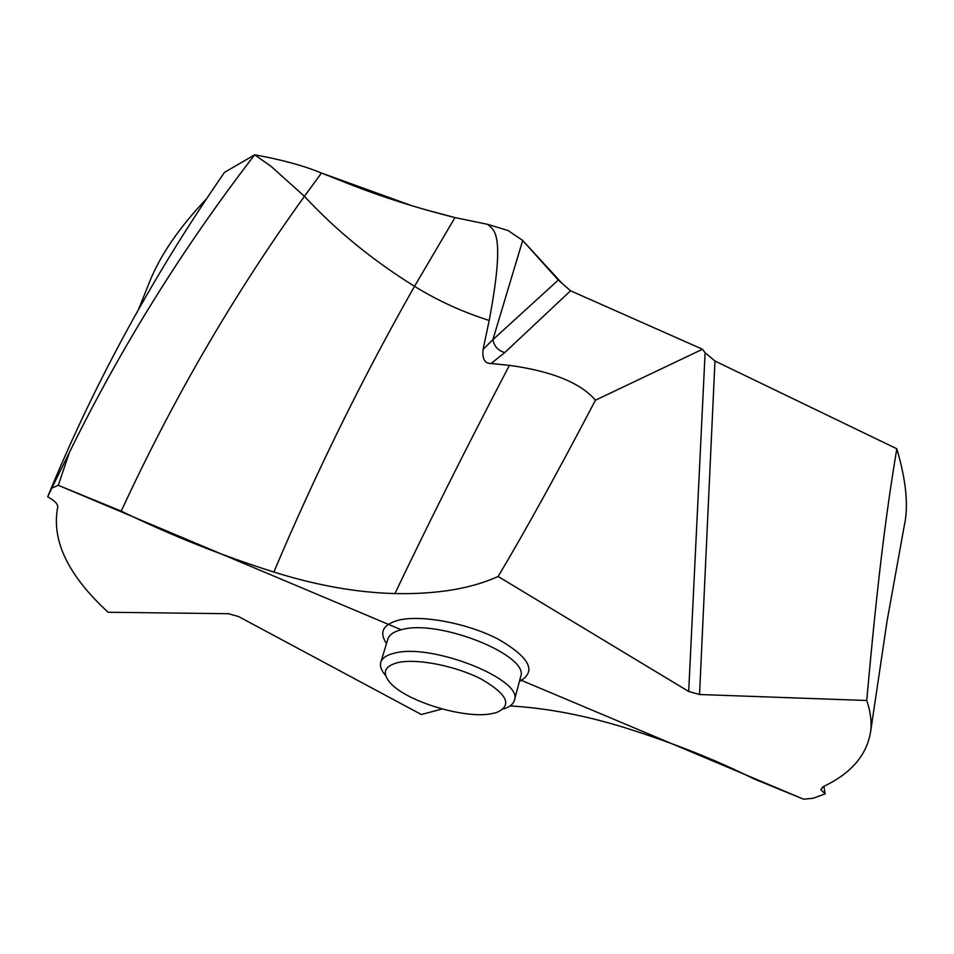 <?xml version="1.0" encoding="UTF-8"?>
<svg xmlns="http://www.w3.org/2000/svg" width="954" height="954" viewBox="0 0 954 954"><rect width="100%" height="100%" fill="white"/><g stroke="black" fill="none" stroke-linecap="round" stroke-linejoin="round"><path stroke-width="1.43" d="M823.839 786.323L825.174 793.859L813.035 798.295L803.578 799.19L753.91 778.881C716.347 760.088 673.309 743.011 624.787 727.663C584.766 715.309 546.678 708.083 510.509 705.96L510.092 705.936M866.733 700.498C877.823 577.122 886.266 512.179 896.808 448.774L714.963 361.029L699.544 694.512L866.733 700.498C870.561 711.66 871.861 722.071 870.608 731.718C866.745 755.401 850.825 773.766 822.849 786.8L820.989 789.793L825.174 793.859M699.544 694.512L688.693 691.471L498.119 576.49C525.177 531.223 557.613 472.457 595.439 400.203L702.49 349.259L705.113 352.73L714.963 361.029M442.131 708.989L421.358 714.522L238.56 616.546L228.471 613.72L108.148 612.265C68.128 575.489 51.301 540.501 57.693 507.289C58.087 504.213 54.76 500.707 47.7 496.784L51.838 488.102L58.289 485.312L121.241 511.129C170.659 535.206 221.531 555.502 273.846 572.042C316.645 585.446 357.011 592.625 394.932 593.567C436.729 594.402 471.121 588.701 498.119 576.49M138.437 309.656L148.979 283.35C159.604 256.113 178.851 227.863 206.756 198.575M489.199 320.484C505.858 231.834 493.91 230.439 487.732 224.369L508.041 230.534L522.685 240.444L558.293 280.071L570.552 290.779L504.797 352.563C498.203 350.702 494.232 346.397 492.896 339.66L483.082 349.402L489.199 320.484C462.273 311.863 437.373 300.474 414.525 286.319L454.975 217.584C414.167 207.376 375.661 194.902 339.445 180.151L321.462 173.02L410.983 205.408M454.975 217.584L487.732 224.369L454.975 217.584L429.646 210.834M48.284 495.293L50.8 489.199C96.759 378.821 154.667 273.214 224.524 172.364L254.67 154.81C182.798 247.992 121.039 347.196 69.403 452.423L58.289 485.312L401.24 629.747M896.808 448.774C906.169 480.518 908.673 506.061 904.332 525.404L887.041 621.209L870.608 731.718M702.49 349.259L570.552 290.779M595.439 400.203C580.592 382.828 551.913 371.213 509.388 365.358L491.107 363.486C484.799 363.653 482.116 358.954 483.082 349.402M491.107 363.486L504.797 352.563M121.241 511.129C172.877 399.177 233.945 294.249 304.433 196.333L271.21 166.473L254.67 154.81C281.442 159.628 303.706 165.698 321.462 173.02C303.706 165.698 281.454 159.628 254.67 154.81C182.81 248.004 121.051 347.208 69.392 452.423L51.838 488.102M385.499 675.337C381.278 670.495 379.704 666.13 380.801 662.267C382.172 657.95 386.811 654.897 394.706 653.096C431.935 642.901 524.14 679.797 514.385 700.319C513.276 704.183 509.651 707.057 503.497 708.953M398.164 662.529C417.327 658.272 456.334 666.035 481.698 679.331C507.79 694.595 512.62 705.698 496.211 712.638L491.262 713.771C463.835 719.113 405.033 700.951 389.757 682.313C381.767 672.594 384.569 665.999 398.164 662.529M69.403 452.423L58.289 485.312M519.858 679.701L803.578 799.19M561.071 282.289L522.685 240.444L508.041 230.534L487.732 224.369M519.405 681.418C537.054 671.664 529.983 657.58 498.179 639.144C467.329 623.117 421.119 614.483 398.343 620.231C382.852 624.572 378.905 632.347 386.501 643.556M688.693 691.471L705.113 352.73M394.932 593.567C428.358 523.543 466.506 447.474 509.388 365.358M273.846 572.042C316.12 472.218 363.009 376.985 414.525 286.319C372.62 260.275 335.927 230.284 304.433 196.333L321.462 173.02M558.293 280.071L492.896 339.66L522.685 240.444M514.385 700.319L520.598 676.946C530.472 655.815 438.971 618.824 401.777 629.616C393.895 631.524 389.256 634.708 387.849 639.132L380.801 662.267M820.989 789.793L820.893 789.196"/></g></svg>

